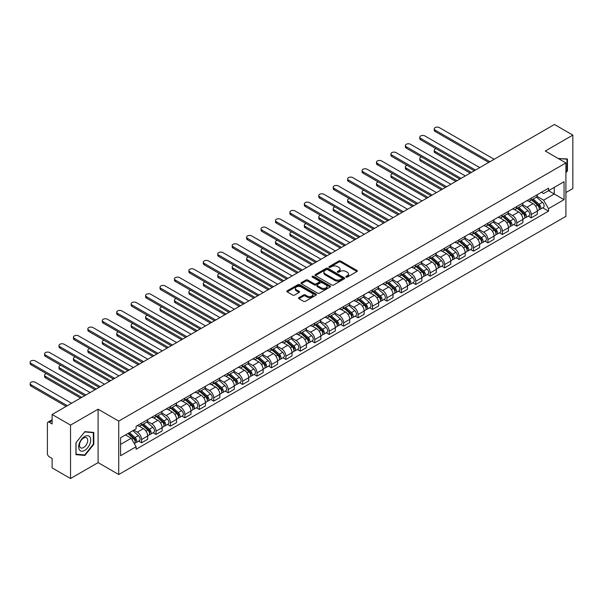 <?xml version="1.0" encoding="UTF-8"?>
<svg xmlns="http://www.w3.org/2000/svg" width="603" height="603" viewBox="0 0 603 603"><rect width="100%" height="100%" fill="white"/><g stroke="black" fill="none" stroke-linecap="round" stroke-linejoin="round"><path stroke-width="0.9" d="M346.047 277.079A0.897 0.52 0 0 0 347.32 277.079L356.968 271.508A1.281 0.739 0 0 0 357.345 270.988A1.281 0.739 0 0 0 356.968 270.461L340.62 261.024A1.281 0.739 0 0 0 338.803 261.024L329.155 266.594A0.897 0.52 0 0 0 328.891 266.963A0.897 0.52 0 0 0 329.155 267.333A0.897 0.52 0 0 0 330.429 267.333L331.68 266.609A4.108 2.374 0 0 1 337.492 266.609L338.848 267.393A4.108 2.374 0 0 1 340.054 269.074A4.108 2.374 0 0 1 338.848 270.747L337.605 271.471A0.897 0.52 0 0 0 337.341 271.84A0.897 0.52 0 0 0 337.605 272.202A0.897 0.52 0 0 0 338.871 272.202L340.122 271.486A4.108 2.374 0 0 1 345.934 271.486L347.298 272.27A4.108 2.374 0 0 1 348.496 273.95A4.108 2.374 0 0 1 347.298 275.624L346.047 276.347A0.897 0.52 0 0 0 345.783 276.717A0.897 0.52 0 0 0 346.047 277.079L346.047 276.347M298.945 297.618A1.281 0.739 0 0 0 298.568 298.146A1.281 0.739 0 0 0 298.945 298.666L303.528 301.312A1.281 0.739 0 0 0 305.344 301.312L316.062 295.131A1.281 0.739 0 0 0 316.432 294.603A1.281 0.739 0 0 0 316.062 294.076L299.714 284.646A1.281 0.739 0 0 0 297.897 284.646L287.186 290.827A1.281 0.739 0 0 0 286.809 291.355A1.281 0.739 0 0 0 287.186 291.875L292.726 295.078A1.281 0.739 0 0 0 294.535 295.078L299.126 292.425A1.281 0.739 0 0 0 299.503 291.905A1.281 0.739 0 0 0 299.126 291.377L296.375 289.794A3.437 1.982 0 0 1 295.372 288.392A3.437 1.982 0 0 1 297.49 286.561A3.437 1.982 0 0 1 301.236 286.99L311.992 293.201A3.437 1.982 0 0 1 313.002 294.603A3.437 1.982 0 0 1 310.884 296.435A3.437 1.982 0 0 1 307.138 296.005L305.344 294.973A1.281 0.739 0 0 0 303.528 294.973L298.945 297.618L298.945 298.666M118.731 421.113L98.101 409.196L70.536 425.115L52.122 414.487L554.443 124.474L572.85 135.102L545.285 151.021L565.915 162.931L118.731 421.113L118.731 474.516L565.915 216.341L565.915 162.931M331.771 285.008A1.281 0.739 0 0 0 333.587 285.008L344.298 278.827A1.281 0.739 0 0 0 344.675 278.3A1.281 0.739 0 0 0 344.298 277.772L327.957 268.335A1.281 0.739 0 0 0 326.14 268.335L315.422 274.523A1.281 0.739 0 0 0 315.045 275.051A1.281 0.739 0 0 0 315.422 275.571L331.771 285.008M312.648 277.274A0.897 0.52 0 0 1 313.56 277.403L330.165 286.983L319.462 293.164A1.281 0.739 0 0 1 317.645 293.164L301.304 283.727L301.304 282.679A1.281 0.739 0 0 0 300.927 283.199A1.281 0.739 0 0 0 301.304 283.727M301.304 282.679L305.887 280.026A1.281 0.739 0 0 1 307.703 280.026L314.336 283.855A1.281 0.739 0 0 0 316.153 283.855L319.191 282.098A1.281 0.739 0 0 0 319.567 281.578A1.281 0.739 0 0 0 319.191 281.051L312.294 277.071A0.897 0.52 0 0 1 312.03 276.702A0.897 0.52 0 0 1 312.58 276.219A0.897 0.52 0 0 1 313.56 276.332L330.18 285.928A1.281 0.739 0 0 1 330.557 286.455A1.281 0.739 0 0 1 330.18 286.975L330.18 285.928M70.536 425.115L70.536 478.526L52.122 467.898L52.122 458.446L49.258 456.788A2.616 1.508 -120 0 1 47.403 453.584L47.403 423.351A2.616 1.508 -120 0 1 47.946 422.153L52.122 419.741M565.915 192.523L572.85 188.513L572.85 135.102M70.536 478.526L98.101 462.607L118.731 474.516M52.122 414.487L52.122 423.939L49.258 422.281A2.616 1.508 -120 0 0 47.946 422.153M531.22 198.183A6.015 3.475 60 0 1 529.977 200.882L536.082 197.354A6.015 3.475 -120 0 0 537.326 194.656M522.56 204.658L526.969 207.206A6.015 3.475 60 0 1 531.22 214.578L537.326 211.05A6.015 3.475 -120 0 0 533.075 203.678L528.703 201.161M537.326 211.05L537.326 214.314L531.22 217.834L528.296 216.145M529.977 200.882A6.015 3.475 60 0 1 527.014 200.611M531.22 214.578L531.22 217.834M516.794 206.512A6.015 3.475 60 0 1 515.542 209.211L521.648 205.691A6.015 3.475 -120 0 0 522.899 202.985M513.862 224.474L516.794 226.17L522.899 222.643L522.899 219.386A6.015 3.475 -120 0 0 518.64 212.015L514.269 209.49M515.542 209.211A6.015 3.475 60 0 1 512.58 208.94M508.125 212.995L512.535 215.535A6.015 3.475 60 0 1 516.794 222.906L516.794 226.17M502.359 214.841A6.015 3.475 60 0 1 501.116 217.547L507.221 214.02A6.015 3.475 -120 0 0 508.465 211.321M499.435 232.811L502.359 234.499L508.465 230.972L508.465 227.715A6.015 3.475 -120 0 0 504.206 220.344L499.842 217.819M501.116 217.547A6.015 3.475 60 0 1 498.153 217.276M493.691 221.324L498.101 223.871A6.015 3.475 60 0 1 502.359 231.243L502.359 234.499M487.925 223.178A6.015 3.475 60 0 1 486.681 225.876L492.787 222.349A6.015 3.475 -120 0 0 494.03 219.65M485 241.14L487.925 242.828L494.03 239.308L494.03 236.044A6.015 3.475 -120 0 0 489.779 228.68L485.407 226.155M486.681 225.876A6.015 3.475 60 0 1 483.719 225.605M479.264 229.653L483.674 232.2A6.015 3.475 60 0 1 487.925 239.572L487.925 242.828M473.498 231.507A6.015 3.475 60 0 1 472.247 234.213L478.352 230.685A6.015 3.475 -120 0 0 479.604 227.979M470.566 249.469L473.498 251.165L479.604 247.637L479.604 244.381A6.015 3.475 -120 0 0 475.345 237.009L470.973 234.484M472.247 234.213A6.015 3.475 60 0 1 469.285 233.934M464.83 237.989L469.24 240.537A6.015 3.475 60 0 1 473.498 247.901L473.498 251.165M459.064 239.836A6.015 3.475 60 0 1 457.82 242.542L463.926 239.014A6.015 3.475 -120 0 0 465.169 236.316M456.139 257.805L459.064 259.494L465.169 255.966L465.169 252.71A6.015 3.475 -120 0 0 460.918 245.338L456.546 242.821M457.82 242.542A6.015 3.475 60 0 1 454.858 242.27M450.403 246.318L454.813 248.866A6.015 3.475 60 0 1 459.064 256.237L459.064 259.494M444.637 248.172A6.015 3.475 60 0 1 443.386 250.871L449.491 247.351A6.015 3.475 -120 0 0 450.743 244.645M441.705 266.134L444.637 267.822L450.743 264.302L450.743 261.046A6.015 3.475 -120 0 0 446.484 253.675L442.112 251.149M443.386 250.871A6.015 3.475 60 0 1 440.424 250.599M435.969 254.654L440.378 257.195A6.015 3.475 60 0 1 444.637 264.566L444.637 267.822M430.203 256.501A6.015 3.475 60 0 1 428.959 259.207L435.065 255.68A6.015 3.475 -120 0 0 436.308 252.981M427.278 274.471L430.203 276.159L436.308 272.631L436.308 269.375A6.015 3.475 -120 0 0 432.05 262.004L427.685 259.478M428.959 259.207A6.015 3.475 60 0 1 425.997 258.936M421.535 262.983L425.944 265.531A6.015 3.475 60 0 1 430.203 272.903L430.203 276.159M415.769 264.838A6.015 3.475 60 0 1 414.525 267.536L420.63 264.008A6.015 3.475 -120 0 0 421.874 261.31M412.844 282.799L415.769 284.488L421.874 280.968L421.874 277.704A6.015 3.475 -120 0 0 417.623 270.332L413.251 267.815M414.525 267.536A6.015 3.475 60 0 1 411.563 267.265M407.108 271.312L411.517 273.86A6.015 3.475 60 0 1 415.769 281.232L415.769 284.488M401.342 273.167A6.015 3.475 60 0 1 400.09 275.865L406.196 272.345A6.015 3.475 -120 0 0 407.447 269.639M398.41 291.128L401.342 292.824L407.447 289.297L407.447 286.041A6.015 3.475 -120 0 0 403.188 278.669L398.817 276.144M400.09 275.865A6.015 3.475 60 0 1 397.128 275.594M392.674 279.649L397.083 282.196A6.015 3.475 60 0 1 401.342 289.561L401.342 292.824M386.907 281.495A6.015 3.475 60 0 1 385.664 284.201L391.769 280.674A6.015 3.475 -120 0 0 393.013 277.975M383.983 299.465L386.907 301.153L393.013 297.626L393.013 294.37A6.015 3.475 -120 0 0 388.762 286.998L384.39 284.473M385.664 284.201A6.015 3.475 60 0 1 382.701 283.93M378.247 287.978L382.656 290.525A6.015 3.475 60 0 1 386.907 297.897L386.907 301.153M372.481 289.832A6.015 3.475 60 0 1 371.229 292.53L377.335 289.003A6.015 3.475 -120 0 0 378.586 286.304M369.549 307.794L372.481 309.482L378.586 305.962L378.586 302.698A6.015 3.475 -120 0 0 374.327 295.334L369.956 292.809M371.229 292.53A6.015 3.475 60 0 1 368.267 292.259M363.813 296.307L368.222 298.854A6.015 3.475 60 0 1 372.481 306.226L372.481 309.482M358.046 298.161A6.015 3.475 60 0 1 356.803 300.867L362.908 297.339A6.015 3.475 -120 0 0 364.152 294.633M355.122 316.123L358.046 317.819L364.152 314.291L364.152 311.035A6.015 3.475 -120 0 0 359.901 303.663L355.529 301.138M356.803 300.867A6.015 3.475 60 0 1 353.84 300.596M349.378 304.643L353.788 307.191A6.015 3.475 60 0 1 358.046 314.555L358.046 317.819M343.612 306.497A6.015 3.475 60 0 1 342.368 309.196L348.474 305.668A6.015 3.475 -120 0 0 349.717 302.97M340.687 324.459L343.612 326.148L349.717 322.62L349.717 319.364A6.015 3.475 -120 0 0 345.466 311.992L341.094 309.475M342.368 309.196A6.015 3.475 60 0 1 339.406 308.924M334.951 312.972L339.361 315.52A6.015 3.475 60 0 1 343.612 322.891L343.612 326.148M329.185 314.826A6.015 3.475 60 0 1 327.942 317.525L334.047 314.005A6.015 3.475 -120 0 0 335.291 311.299M326.253 332.788L329.185 334.477L335.291 330.957L335.291 327.7A6.015 3.475 -120 0 0 331.032 320.329L326.668 317.804M327.942 317.525A6.015 3.475 60 0 1 324.972 317.253M320.517 321.309L324.927 323.849A6.015 3.475 60 0 1 329.185 331.22L329.185 334.477M314.751 323.155A6.015 3.475 60 0 1 313.507 325.861L319.613 322.334A6.015 3.475 -120 0 0 320.856 319.635M311.826 341.125L314.751 342.813L320.856 339.285L320.856 336.029A6.015 3.475 -120 0 0 316.605 328.658L312.233 326.133M313.507 325.861A6.015 3.475 60 0 1 310.545 325.59M306.09 329.637L310.5 332.185A6.015 3.475 60 0 1 314.751 339.557L314.751 342.813M300.324 331.492A6.015 3.475 60 0 1 299.073 334.19L305.178 330.663A6.015 3.475 -120 0 0 306.43 327.964M297.392 349.454L300.324 351.142L306.43 347.622L306.43 344.358A6.015 3.475 -120 0 0 302.171 336.987L297.799 334.469M299.073 334.19A6.015 3.475 60 0 1 296.111 333.919M291.656 337.966L296.065 340.514A6.015 3.475 60 0 1 300.324 347.886L300.324 351.142M285.89 339.821A6.015 3.475 60 0 1 284.646 342.519L290.752 338.999A6.015 3.475 -120 0 0 291.995 336.293M282.965 357.783L285.89 359.478L291.995 355.951L291.995 352.695A6.015 3.475 -120 0 0 287.744 345.323L283.372 342.798M284.646 342.519A6.015 3.475 60 0 1 281.684 342.248M277.222 346.303L281.639 348.851A6.015 3.475 60 0 1 285.89 356.215L285.89 359.478M271.456 348.15A6.015 3.475 60 0 1 270.212 350.856L276.317 347.328A6.015 3.475 -120 0 0 277.561 344.63M268.531 366.119L271.463 367.807L277.568 364.28L277.568 361.024A6.015 3.475 -120 0 0 273.31 353.652L268.938 351.134M270.212 350.856A6.015 3.475 60 0 1 267.25 350.584M262.795 354.632L267.204 357.18A6.015 3.475 60 0 1 271.463 364.551L271.463 367.807M257.029 356.486A6.015 3.475 60 0 1 255.785 359.184L261.89 355.664A6.015 3.475 -120 0 0 263.134 352.959M254.104 374.448L257.029 376.136L263.134 372.616L263.134 369.353A6.015 3.475 -120 0 0 258.875 361.988L254.511 359.463M255.785 359.184A6.015 3.475 60 0 1 252.823 358.913M248.361 362.968L252.77 365.508A6.015 3.475 60 0 1 257.029 372.88L257.029 376.136M242.594 364.815A6.015 3.475 60 0 1 241.351 367.521L247.456 363.993A6.015 3.475 -120 0 0 248.7 361.295M239.67 382.784L242.594 384.473L248.7 380.945L248.7 377.689A6.015 3.475 -120 0 0 244.449 370.317L240.077 367.792M241.351 367.521A6.015 3.475 60 0 1 238.389 367.25M233.934 371.297L238.343 373.845A6.015 3.475 60 0 1 242.594 381.217L242.594 384.473M228.168 373.151A6.015 3.475 60 0 1 226.916 375.85L233.022 372.322A6.015 3.475 -120 0 0 234.273 369.624M225.236 391.113L228.168 392.802L234.273 389.274L234.273 386.018A6.015 3.475 -120 0 0 230.014 378.646L225.643 376.129M226.916 375.85A6.015 3.475 60 0 1 223.954 375.579M219.5 379.626L223.909 382.174A6.015 3.475 60 0 1 228.168 389.546L228.168 392.802M213.733 381.48A6.015 3.475 60 0 1 212.49 384.179L218.595 380.659A6.015 3.475 -120 0 0 219.839 377.953M210.809 399.442L213.733 401.138L219.839 397.611L219.839 394.354A6.015 3.475 -120 0 0 215.588 386.983L211.216 384.458M212.49 384.179A6.015 3.475 60 0 1 209.527 383.907M205.073 387.963L209.482 390.503A6.015 3.475 60 0 1 213.733 397.874L213.733 401.138M199.307 389.809A6.015 3.475 60 0 1 198.055 392.515L204.161 388.988A6.015 3.475 -120 0 0 205.412 386.289M196.374 407.779L199.307 409.467L205.412 405.94L205.412 402.683A6.015 3.475 -120 0 0 201.153 395.312L196.782 392.787M198.055 392.515A6.015 3.475 60 0 1 195.093 392.244M190.638 396.292L195.048 398.839A6.015 3.475 60 0 1 199.307 406.211L199.307 409.467M184.872 398.146A6.015 3.475 60 0 1 183.629 400.844L189.734 397.317A6.015 3.475 -120 0 0 190.978 394.618M181.948 416.108L184.872 417.796L190.978 414.276L190.978 411.012A6.015 3.475 -120 0 0 186.719 403.648L182.355 401.123M183.629 400.844A6.015 3.475 60 0 1 180.666 400.573M176.204 404.621L180.614 407.168A6.015 3.475 60 0 1 184.872 414.54L184.872 417.796M170.438 406.475A6.015 3.475 60 0 1 169.194 409.173L175.3 405.653A6.015 3.475 -120 0 0 176.543 402.947M167.513 424.437L170.438 426.133L176.543 422.605L176.543 419.349A6.015 3.475 -120 0 0 172.292 411.977L167.92 409.452M169.194 409.173A6.015 3.475 60 0 1 166.232 408.902M161.777 412.957L166.187 415.505A6.015 3.475 60 0 1 170.438 422.869L170.438 426.133M156.011 414.804A6.015 3.475 60 0 1 154.76 417.51L160.865 413.982A6.015 3.475 -120 0 0 162.117 411.284M153.079 432.773L156.011 434.462L162.117 430.934L162.117 427.678A6.015 3.475 -120 0 0 157.858 420.306L153.486 417.789M154.76 417.51A6.015 3.475 60 0 1 151.798 417.238M147.343 421.286L151.752 423.834A6.015 3.475 60 0 1 156.011 431.205L156.011 434.462M141.577 423.14A6.015 3.475 60 0 1 140.333 425.839L146.439 422.319A6.015 3.475 -120 0 0 147.682 419.613M138.652 441.102L141.577 442.79L147.682 439.27L147.682 436.014A6.015 3.475 -120 0 0 143.431 428.643L139.059 426.117M140.333 425.839A6.015 3.475 60 0 1 137.371 425.567M133.806 430.135L137.326 432.163A6.015 3.475 60 0 1 141.577 439.534L141.577 442.79M541.441 192.282L543.62 193.533L564.061 181.729L554.255 187.39L554.255 194.015L543.62 200.158L536.987 196.329M120.577 444.396L131.22 438.253L136.12 446.748L120.577 455.717L120.577 437.77L136.12 428.801L136.12 426.291L548.519 188.196L548.519 190.706L564.061 199.676L548.519 208.646L543.62 200.158M564.061 181.729L564.061 199.676M136.12 446.748L136.12 449.258L548.519 211.156L548.519 208.646M565.915 172.782L567.438 170.883L567.438 158.981L558.25 158.506L566.978 159.222L566.978 170.755L565.915 172.074M98.101 409.196L98.101 462.607M75.94 454.647L84.872 455.446L93.797 444.336L93.797 432.434L84.872 431.635L75.94 442.745L75.94 454.647M131.22 438.253L125.484 434.944M542.723 207.816L548.519 211.156M566.978 170.619L567.438 170.883M83.93 454.896L84.872 455.446M93.337 444.072L93.797 444.336M346.408 277.207L347.298 276.694A4.108 2.374 0 0 0 348.496 275.013L348.496 273.95M340.054 269.074L340.054 270.144A4.108 2.374 0 0 1 338.848 271.817L337.959 272.33M356.946 271.523L340.62 262.094A1.281 0.739 0 0 0 338.803 262.094L329.517 267.453M344.283 278.835L327.957 269.405A1.281 0.739 0 0 0 326.14 269.405L315.437 275.586M342.029 278.669A0.897 0.52 0 0 0 342.293 278.3A0.897 0.52 0 0 0 342.029 277.93L327.685 269.647A0.897 0.52 0 0 0 326.411 269.647L325.092 270.408A4.108 2.374 0 0 0 323.894 272.089A4.108 2.374 0 0 0 325.092 273.762L334.899 279.43A4.108 2.374 0 0 0 340.71 279.43L342.029 278.669L342.029 279.732A0.897 0.52 0 0 0 342.293 279.37L342.293 278.3M323.894 272.089L323.894 273.159A4.108 2.374 0 0 0 325.092 274.832L325.092 273.762M342.029 279.732L340.71 280.493A4.108 2.374 0 0 1 334.899 280.493L325.092 274.832M301.319 283.734L305.887 281.096L305.887 280.026M319.567 281.578L319.567 282.641A1.281 0.739 0 0 1 319.191 283.169L316.153 284.925A1.281 0.739 0 0 1 314.336 284.925L307.703 281.096A1.281 0.739 0 0 0 305.887 281.096M321.211 287.827A3.437 1.982 0 0 0 324.957 288.257A3.437 1.982 0 0 0 327.075 286.425A3.437 1.982 0 0 0 326.072 285.023L322.281 282.837A1.281 0.739 0 0 0 320.464 282.837L317.419 284.593A1.281 0.739 0 0 0 317.042 285.113A1.281 0.739 0 0 0 317.419 285.641L321.211 287.827L321.211 288.897A3.437 1.982 0 0 0 324.957 289.327A3.437 1.982 0 0 0 327.075 287.495L327.075 286.425M317.042 285.113L317.042 286.184A1.281 0.739 0 0 0 317.419 286.704L317.419 285.641M321.211 288.897L317.419 286.704M313.002 294.603L313.002 295.674A3.437 1.982 0 0 1 310.884 297.505A3.437 1.982 0 0 1 307.138 297.075L305.344 296.035A1.281 0.739 0 0 0 303.528 296.035L298.96 298.673M295.372 288.392L295.372 289.463A3.437 1.982 0 0 0 296.375 290.865L296.375 289.794M299.111 292.44L296.375 290.865M316.062 294.076L316.062 295.131L299.714 285.709A1.281 0.739 0 0 0 297.897 285.709L287.201 291.89M531.642 199.925L537.522 205.171A3.271 1.892 60 0 1 538.547 210.228L537.326 210.929M531.793 200.06L534.56 201.658M435.977 148.639A3.007 1.734 -0 0 0 434.228 150.222A3.007 1.734 -0 0 0 435.102 151.451L471.418 172.413M532.23 199.578L538.773 205.419A1.568 0.904 60 0 1 539.27 207.847A1.568 0.904 60 0 1 539.127 207.899M533.21 199.013L539.09 204.259A3.271 1.892 60 0 1 540.122 209.316A3.271 1.892 60 0 1 539.127 209.422M536.489 197.045L542.421 202.337A3.271 1.892 60 0 1 543.446 207.394L540.122 209.316M470.212 173.106L435.102 152.838A3.007 1.734 180 0 1 434.228 151.609L434.228 150.222M488.716 162.426L435.102 131.469A3.007 1.734 180 0 1 434.228 130.24L434.228 128.854A3.007 1.734 -0 0 0 435.102 130.082L489.915 161.732M494.174 159.275L439.361 127.625A3.007 1.734 -0 0 0 436.082 127.248A3.007 1.734 -0 0 0 434.228 128.854M517.208 208.254L523.087 213.5A3.271 1.892 60 0 1 524.113 218.557L522.891 219.266M517.366 208.389L520.133 209.987M421.55 156.968A3.007 1.734 -0 0 0 419.794 158.551A3.007 1.734 -0 0 0 420.675 159.78L456.984 180.742M517.804 207.907L524.346 213.748A1.568 0.904 60 0 1 524.836 216.176A1.568 0.904 60 0 1 524.693 216.236M518.784 207.342L524.663 212.595A3.271 1.892 60 0 1 525.688 217.653A3.271 1.892 60 0 1 524.7 217.758M522.062 205.374L527.994 210.673A3.271 1.892 60 0 1 529.019 215.731L525.688 217.653M455.778 181.435L420.675 161.167A3.007 1.734 180 0 1 419.794 159.938L419.794 158.551M502.774 216.583L508.653 221.829A3.271 1.892 60 0 1 509.686 226.886L508.465 227.595M502.932 216.726L505.698 218.324M407.115 165.305A3.007 1.734 -0 0 0 405.359 166.88A3.007 1.734 -0 0 0 406.241 168.109L442.549 189.071M503.369 216.243L509.912 222.085A1.568 0.904 60 0 1 510.409 224.512A1.568 0.904 60 0 1 510.266 224.565M504.349 215.678L510.228 220.924A3.271 1.892 60 0 1 511.254 225.982A3.271 1.892 60 0 1 510.266 226.087M507.628 213.711L513.56 219.002A3.271 1.892 60 0 1 514.585 224.06L511.254 225.982M441.351 189.772L406.241 169.503A3.007 1.734 180 0 1 405.359 168.275L405.359 166.88M566.405 158.891L566.978 159.222M89.892 436.956A8.502 4.907 120 0 0 81.676 439.157A8.502 4.907 120 0 0 79.475 449.913A8.502 4.907 120 0 0 87.691 447.712A8.502 4.907 120 0 0 89.892 436.956M87.156 438.366A5.819 3.362 120 0 0 86.5 437.763A5.819 3.362 120 0 0 81.088 440.476A5.819 3.362 120 0 0 80.026 447.238A5.819 3.362 120 0 0 80.681 447.841A5.819 3.362 120 0 0 86.093 445.127A5.819 3.362 120 0 0 87.156 438.366M84.684 454.964L76.038 454.195L76.038 442.662L84.684 431.899L93.337 432.675L93.337 444.207L84.684 454.964M92.764 432.343L93.337 432.675M474.282 170.755L420.675 139.806A3.007 1.734 180 0 1 419.794 138.577L419.794 137.19A3.007 1.734 -0 0 0 420.675 138.419L475.488 170.061M479.739 167.604L424.927 135.961A3.007 1.734 -0 0 0 421.648 135.585A3.007 1.734 -0 0 0 419.794 137.19M459.848 179.083L406.241 148.134A3.007 1.734 180 0 1 405.359 146.906L405.359 145.519A3.007 1.734 -0 0 0 406.241 146.748L461.054 178.39M465.312 175.933L410.5 144.29A3.007 1.734 -0 0 0 407.221 143.913A3.007 1.734 -0 0 0 405.359 145.519M488.347 224.919L494.226 230.165A3.271 1.892 60 0 1 495.251 235.223L494.03 235.924M488.498 225.055L491.272 226.653M392.689 173.634A3.007 1.734 -0 0 0 390.932 175.217A3.007 1.734 -0 0 0 391.814 176.445L428.122 197.407M488.935 224.572L495.485 230.414A1.568 0.904 60 0 1 495.975 232.841A1.568 0.904 60 0 1 495.832 232.894M489.915 224.007L495.802 229.253A3.271 1.892 60 0 1 496.827 234.311A3.271 1.892 60 0 1 495.839 234.416M493.194 222.04L499.126 227.331A3.271 1.892 60 0 1 500.158 232.389L496.827 234.311M426.916 198.101L391.814 177.832A3.007 1.734 180 0 1 390.932 176.604L390.932 175.217M473.913 233.248L479.792 238.494A3.271 1.892 60 0 1 480.825 243.552L479.604 244.26M474.071 233.391L476.837 234.989M378.254 181.97A3.007 1.734 -0 0 0 376.498 183.546A3.007 1.734 -0 0 0 377.38 184.774L413.688 205.736M474.508 232.909L481.051 238.743A1.568 0.904 60 0 1 481.541 241.17A1.568 0.904 60 0 1 481.398 241.23M475.488 232.343L481.367 237.59A3.271 1.892 60 0 1 482.392 242.647A3.271 1.892 60 0 1 481.405 242.753M478.767 230.369L484.699 235.667A3.271 1.892 60 0 1 485.724 240.725L482.392 242.647M412.49 206.43L377.38 186.161A3.007 1.734 180 0 1 376.498 184.933L376.498 183.546M459.486 241.577L465.365 246.831A3.271 1.892 60 0 1 466.39 251.888L465.169 252.589M459.637 241.72L462.403 243.318M363.82 190.299A3.007 1.734 -0 0 0 362.071 191.875A3.007 1.734 -0 0 0 362.953 193.103L399.261 214.073M460.074 241.238L466.616 247.079A1.568 0.904 60 0 1 467.114 249.506A1.568 0.904 60 0 1 466.971 249.559M461.054 240.672L466.933 245.918A3.271 1.892 60 0 1 467.966 250.976A3.271 1.892 60 0 1 466.978 251.082M464.333 238.705L470.265 243.996A3.271 1.892 60 0 1 471.29 249.054L467.966 250.976M398.055 214.766L362.953 194.498A3.007 1.734 180 0 1 362.071 193.269L362.071 191.875M445.421 187.42L391.814 156.471A3.007 1.734 180 0 1 390.932 155.242L390.932 153.848A3.007 1.734 -0 0 0 391.814 155.077L446.619 186.726M450.878 184.269L396.065 152.619A3.007 1.734 -0 0 0 392.787 152.242A3.007 1.734 -0 0 0 390.932 153.848M430.987 195.749L377.38 164.8A3.007 1.734 180 0 1 376.498 163.571L376.498 162.184A3.007 1.734 -0 0 0 377.38 163.413L432.193 195.055M436.444 192.598L381.639 160.956A3.007 1.734 -0 0 0 378.36 160.579A3.007 1.734 -0 0 0 376.498 162.184M416.56 204.085L362.953 173.129A3.007 1.734 180 0 1 362.071 171.9L362.071 170.513A3.007 1.734 -0 0 0 362.953 171.742L417.758 203.384M422.017 200.927L367.204 169.285A3.007 1.734 -0 0 0 363.926 168.908A3.007 1.734 -0 0 0 362.071 170.513M445.052 249.913L450.931 255.159A3.271 1.892 60 0 1 451.956 260.217L450.735 260.918M445.21 250.049L447.976 251.647M349.393 198.628A3.007 1.734 -0 0 0 347.637 200.211A3.007 1.734 -0 0 0 348.519 201.44L384.827 222.401M445.647 249.567L452.19 255.408A1.568 0.904 60 0 1 452.68 257.835A1.568 0.904 60 0 1 452.536 257.896M446.627 249.001L452.506 254.255A3.271 1.892 60 0 1 453.531 259.313A3.271 1.892 60 0 1 452.544 259.411M449.906 247.034L455.838 252.325A3.271 1.892 60 0 1 456.863 257.383L453.531 259.313M383.621 223.095L348.519 202.827A3.007 1.734 180 0 1 347.637 201.598L347.637 200.211M402.126 212.414L348.519 181.465A3.007 1.734 180 0 1 347.637 180.237L347.637 178.85A3.007 1.734 -0 0 0 348.519 180.071L403.332 211.721M407.583 209.264L352.77 177.621A3.007 1.734 -0 0 0 349.491 177.244A3.007 1.734 -0 0 0 347.637 178.85M430.617 258.242L436.504 263.488A3.271 1.892 60 0 1 437.529 268.546L436.308 269.255M430.776 258.386L433.542 259.983M334.959 206.965A3.007 1.734 -0 0 0 333.203 208.54A3.007 1.734 -0 0 0 334.085 209.769L370.393 230.73M431.213 257.903L437.755 263.737A1.568 0.904 60 0 1 438.253 266.164A1.568 0.904 60 0 1 438.11 266.224M432.193 257.338L438.072 262.584A3.271 1.892 60 0 1 439.097 267.642A3.271 1.892 60 0 1 438.11 267.747M435.472 255.371L441.404 260.662A3.271 1.892 60 0 1 442.429 265.719L439.097 267.642M369.194 231.424L334.085 211.156A3.007 1.734 180 0 1 333.203 209.927L333.203 208.54M387.699 220.743L334.085 189.794A3.007 1.734 180 0 1 333.203 188.566L333.203 187.179A3.007 1.734 -0 0 0 334.085 188.407L388.897 220.05M393.156 217.593L338.343 185.95A3.007 1.734 -0 0 0 335.064 185.573A3.007 1.734 -0 0 0 333.203 187.179M416.191 266.579L422.07 271.825A3.271 1.892 60 0 1 423.095 276.883L421.874 277.584M416.341 266.714L419.115 268.312M320.532 215.294A3.007 1.734 -0 0 0 318.776 216.876A3.007 1.734 -0 0 0 319.658 218.105L355.966 239.067M416.779 266.232L423.329 272.074A1.568 0.904 60 0 1 423.819 274.501A1.568 0.904 60 0 1 423.675 274.553M417.758 265.667L423.645 270.913A3.271 1.892 60 0 1 424.67 275.97A3.271 1.892 60 0 1 423.683 276.076M421.037 263.699L426.969 268.991A3.271 1.892 60 0 1 428.002 274.048L424.67 275.97M354.76 239.76L319.658 219.492A3.007 1.734 180 0 1 318.776 218.263L318.776 216.876M373.265 229.08L319.658 198.123A3.007 1.734 180 0 1 318.776 196.902L318.776 195.508A3.007 1.734 -0 0 0 319.658 196.736L374.463 228.386M378.722 225.929L323.909 194.279A3.007 1.734 -0 0 0 320.63 193.902A3.007 1.734 -0 0 0 318.776 195.508M401.756 274.908L407.636 280.154A3.271 1.892 60 0 1 408.668 285.211L407.447 285.92M401.915 275.043L404.681 276.641M306.098 223.63A3.007 1.734 -0 0 0 304.342 225.205A3.007 1.734 -0 0 0 305.224 226.434L341.532 247.396M402.352 274.569L408.894 280.403A1.568 0.904 60 0 1 409.384 282.83A1.568 0.904 60 0 1 409.241 282.89M403.332 274.003L409.211 279.249A3.271 1.892 60 0 1 410.236 284.307A3.271 1.892 60 0 1 409.249 284.412M406.61 272.028L412.542 277.327A3.271 1.892 60 0 1 413.568 282.385L410.236 284.307M340.333 248.089L305.224 227.821A3.007 1.734 180 0 1 304.342 226.592L304.342 225.205M358.83 237.409L305.224 206.46A3.007 1.734 180 0 1 304.342 205.231L304.342 203.844A3.007 1.734 -0 0 0 305.224 205.073L360.036 236.715M364.287 234.258L309.482 202.616A3.007 1.734 -0 0 0 306.203 202.239A3.007 1.734 -0 0 0 304.342 203.844M387.33 283.237L393.209 288.49A3.271 1.892 60 0 1 394.234 293.54L393.013 294.249M387.48 283.38L390.247 284.978M291.664 231.959A3.007 1.734 -0 0 0 289.915 233.534A3.007 1.734 -0 0 0 290.797 234.763L327.105 255.725M387.917 282.897L394.46 288.739A1.568 0.904 60 0 1 394.957 291.166A1.568 0.904 60 0 1 394.814 291.219M388.897 282.332L394.777 287.578A3.271 1.892 60 0 1 395.809 292.636A3.271 1.892 60 0 1 394.822 292.741M392.176 280.365L398.108 285.656A3.271 1.892 60 0 1 399.133 290.714L395.809 292.636M325.899 256.426L290.797 236.157A3.007 1.734 180 0 1 289.915 234.929L289.915 233.534M372.895 291.573L378.774 296.819A3.271 1.892 60 0 1 379.8 301.877L378.578 302.578M373.053 291.709L375.82 293.307M277.237 240.288A3.007 1.734 -0 0 0 275.481 241.871A3.007 1.734 -0 0 0 276.362 243.099L312.671 264.061M373.491 291.226L380.033 297.068A1.568 0.904 60 0 1 380.523 299.495A1.568 0.904 60 0 1 380.38 299.555M374.471 290.661L380.35 295.907A3.271 1.892 60 0 1 381.375 300.965A3.271 1.892 60 0 1 380.387 301.07M377.749 288.694L383.681 293.985A3.271 1.892 60 0 1 384.706 299.043L381.375 300.965M311.472 264.755L276.362 244.486A3.007 1.734 180 0 1 275.481 243.258L275.481 241.871M358.461 299.902L364.348 305.148A3.271 1.892 60 0 1 365.373 310.206L364.152 310.914M358.619 300.045L361.385 301.643M262.802 248.624A3.007 1.734 -0 0 0 261.046 250.2A3.007 1.734 -0 0 0 261.928 251.428L298.236 272.39M359.056 299.563L365.599 305.397A1.568 0.904 60 0 1 366.096 307.824A1.568 0.904 60 0 1 365.953 307.884M360.036 298.998L365.915 304.244A3.271 1.892 60 0 1 366.941 309.301A3.271 1.892 60 0 1 365.953 309.407M363.315 297.023L369.247 302.322A3.271 1.892 60 0 1 370.272 307.379L366.941 309.301M297.038 273.084L261.928 252.815A3.007 1.734 180 0 1 261.046 251.587L261.046 250.2M344.034 308.231L349.913 313.485A3.271 1.892 60 0 1 350.938 318.542L349.717 319.243M344.185 308.374L346.959 309.972M248.376 256.953A3.007 1.734 -0 0 0 246.619 258.536A3.007 1.734 -0 0 0 247.501 259.757L283.809 280.727M344.63 307.892L351.172 313.733A1.568 0.904 60 0 1 351.662 316.16A1.568 0.904 60 0 1 351.519 316.213M345.602 307.326L351.489 312.573A3.271 1.892 60 0 1 352.514 317.63A3.271 1.892 60 0 1 351.526 317.736M348.881 305.359L354.813 310.651A3.271 1.892 60 0 1 355.845 315.708L352.514 317.63M282.603 281.42L247.501 261.152A3.007 1.734 180 0 1 246.619 259.923L246.619 258.536M329.6 316.567L335.479 321.814A3.271 1.892 60 0 1 336.512 326.871L335.291 327.572M329.758 316.703L332.524 318.301M233.941 265.282A3.007 1.734 -0 0 0 232.185 266.865A3.007 1.734 -0 0 0 233.067 268.094L269.375 289.056M330.195 316.221L336.738 322.062A1.568 0.904 60 0 1 337.228 324.489A1.568 0.904 60 0 1 337.085 324.55M331.175 315.655L337.054 320.909A3.271 1.892 60 0 1 338.079 325.967A3.271 1.892 60 0 1 337.092 326.065M334.454 313.688L340.386 318.979A3.271 1.892 60 0 1 341.411 324.037L338.079 325.967M268.177 289.749L233.067 269.481A3.007 1.734 180 0 1 232.185 268.252L232.185 266.865M315.173 324.896L321.052 330.143A3.271 1.892 60 0 1 322.077 335.2L320.856 335.909M315.324 325.04L318.098 326.638M219.507 273.619A3.007 1.734 -0 0 0 217.758 275.194A3.007 1.734 -0 0 0 218.64 276.423L254.948 297.385M315.761 324.557L322.304 330.391A1.568 0.904 60 0 1 322.801 332.826A1.568 0.904 60 0 1 322.658 332.879M316.741 323.992L322.62 329.238A3.271 1.892 60 0 1 323.653 334.296A3.271 1.892 60 0 1 322.665 334.401M320.02 322.025L325.952 327.316A3.271 1.892 60 0 1 326.977 332.374L323.653 334.296M253.742 298.078L218.64 277.81A3.007 1.734 180 0 1 217.758 276.589L217.758 275.194M344.403 245.738L290.797 214.789A3.007 1.734 180 0 1 289.915 213.56L289.915 212.173A3.007 1.734 -0 0 0 290.797 213.402L345.602 245.044M349.861 242.587L295.048 210.944A3.007 1.734 -0 0 0 291.769 210.568A3.007 1.734 -0 0 0 289.915 212.173M329.969 254.074L276.362 223.125A3.007 1.734 180 0 1 275.481 221.896L275.481 220.502A3.007 1.734 -0 0 0 276.362 221.731L331.175 253.381M335.426 250.923L280.621 219.273A3.007 1.734 -0 0 0 277.335 218.897A3.007 1.734 -0 0 0 275.481 220.502M315.542 262.403L261.928 231.454A3.007 1.734 180 0 1 261.046 230.225L261.046 228.839A3.007 1.734 -0 0 0 261.928 230.067L316.741 261.71M321 259.252L266.187 227.61A3.007 1.734 -0 0 0 262.908 227.233A3.007 1.734 -0 0 0 261.046 228.839M301.108 270.739L247.501 239.783A3.007 1.734 180 0 1 246.619 238.554L246.619 237.167A3.007 1.734 -0 0 0 247.501 238.396L302.314 270.038M306.565 267.589L251.752 235.939A3.007 1.734 -0 0 0 248.474 235.562A3.007 1.734 -0 0 0 246.619 237.167M286.674 279.068L233.067 248.119A3.007 1.734 180 0 1 232.185 246.891L232.185 245.504A3.007 1.734 -0 0 0 233.067 246.733L287.88 278.375M292.131 275.918L237.326 244.275A3.007 1.734 -0 0 0 234.047 243.898A3.007 1.734 -0 0 0 232.185 245.504M272.247 287.397L218.64 256.448A3.007 1.734 180 0 1 217.758 255.22L217.758 253.833A3.007 1.734 -0 0 0 218.64 255.061L273.445 286.704M277.704 284.247L222.891 252.604A3.007 1.734 -0 0 0 219.613 252.227A3.007 1.734 -0 0 0 217.758 253.833M300.739 333.233L306.618 338.479A3.271 1.892 60 0 1 307.643 343.537L306.43 344.238M300.897 333.369L303.663 334.966M205.08 281.948A3.007 1.734 -0 0 0 203.324 283.531A3.007 1.734 -0 0 0 204.206 284.759L240.514 305.721M301.334 332.886L307.877 338.728A1.568 0.904 60 0 1 308.367 341.155A1.568 0.904 60 0 1 308.223 341.208M302.314 332.321L308.193 337.567A3.271 1.892 60 0 1 309.218 342.625A3.271 1.892 60 0 1 308.231 342.73M305.593 330.354L311.525 335.645A3.271 1.892 60 0 1 312.55 340.703L309.218 342.625M239.316 306.414L204.206 286.146A3.007 1.734 180 0 1 203.324 284.918L203.324 283.531M257.813 295.734L204.206 264.785A3.007 1.734 180 0 1 203.324 263.556L203.324 262.162A3.007 1.734 -0 0 0 204.206 263.39L259.019 295.04M263.27 292.583L208.465 260.933A3.007 1.734 -0 0 0 205.186 260.556A3.007 1.734 -0 0 0 203.324 262.162M286.304 341.562L292.191 346.808A3.271 1.892 60 0 1 293.216 351.866L291.995 352.574M286.463 341.697L289.229 343.295M190.646 290.284A3.007 1.734 -0 0 0 188.897 291.86A3.007 1.734 -0 0 0 189.772 293.088L226.087 314.05M286.9 341.223L293.442 347.057A1.568 0.904 60 0 1 293.94 349.484A1.568 0.904 60 0 1 293.797 349.544M287.88 340.657L293.759 345.903A3.271 1.892 60 0 1 294.784 350.961A3.271 1.892 60 0 1 293.797 351.067M291.159 338.682L297.091 343.981A3.271 1.892 60 0 1 298.116 349.039L294.784 350.961M224.881 314.743L189.772 294.475A3.007 1.734 180 0 1 188.897 293.246L188.897 291.86M243.386 304.063L189.772 273.114A3.007 1.734 180 0 1 188.897 271.885L188.897 270.498A3.007 1.734 -0 0 0 189.772 271.727L244.584 303.369M248.843 300.912L194.03 269.27A3.007 1.734 -0 0 0 190.752 268.893A3.007 1.734 -0 0 0 188.897 270.498M271.878 349.891L277.757 355.144A3.271 1.892 60 0 1 278.782 360.202L277.561 360.903M272.036 350.034L274.802 351.632M176.219 298.613A3.007 1.734 -0 0 0 174.463 300.188A3.007 1.734 -0 0 0 175.345 301.417L211.653 322.386M272.473 349.552L279.016 355.393A1.568 0.904 60 0 1 279.506 357.82A1.568 0.904 60 0 1 279.362 357.873M273.453 348.986L279.332 354.232A3.271 1.892 60 0 1 280.357 359.29A3.271 1.892 60 0 1 279.37 359.396M276.732 347.019L282.664 352.31A3.271 1.892 60 0 1 283.689 357.368L280.357 359.29M210.447 323.08L175.345 302.812A3.007 1.734 180 0 1 174.463 301.583L174.463 300.188M228.952 312.392L175.345 281.443A3.007 1.734 180 0 1 174.463 280.214L174.463 278.827A3.007 1.734 -0 0 0 175.345 280.056L230.158 311.698M234.409 309.241L179.596 277.599A3.007 1.734 -0 0 0 176.317 277.222A3.007 1.734 -0 0 0 174.463 278.827M257.443 358.227L263.323 363.473A3.271 1.892 60 0 1 264.355 368.531L263.134 369.232M257.602 358.363L260.368 359.961M161.785 306.942A3.007 1.734 -0 0 0 160.029 308.525A3.007 1.734 -0 0 0 160.911 309.754L197.219 330.715M258.039 357.881L264.581 363.722A1.568 0.904 60 0 1 265.071 366.149A1.568 0.904 60 0 1 264.928 366.209M259.019 357.315L264.898 362.561A3.271 1.892 60 0 1 265.923 367.619A3.271 1.892 60 0 1 264.936 367.724M262.297 355.348L268.229 360.639A3.271 1.892 60 0 1 269.255 365.697L265.923 367.619M196.02 331.409L160.911 311.14A3.007 1.734 180 0 1 160.029 309.912L160.029 308.525M214.517 320.728L160.911 289.779A3.007 1.734 180 0 1 160.029 288.551L160.029 287.156A3.007 1.734 -0 0 0 160.911 288.385L215.723 320.035M219.982 317.577L165.169 285.928A3.007 1.734 -0 0 0 161.89 285.558A3.007 1.734 -0 0 0 160.029 287.156M243.017 366.556L248.896 371.802A3.271 1.892 60 0 1 249.921 376.86L248.7 377.568M243.167 366.699L245.941 368.297M147.358 315.279A3.007 1.734 -0 0 0 145.602 316.854A3.007 1.734 -0 0 0 146.484 318.083L182.792 339.044M243.604 366.217L250.155 372.051A1.568 0.904 60 0 1 250.644 374.478A1.568 0.904 60 0 1 250.501 374.538M244.584 365.652L250.464 370.898A3.271 1.892 60 0 1 251.496 375.955A3.271 1.892 60 0 1 250.509 376.061M247.863 363.684L253.795 368.976A3.271 1.892 60 0 1 254.828 374.033L251.496 375.955M181.586 339.738L146.484 319.469A3.007 1.734 180 0 1 145.602 318.241L145.602 316.854M200.09 329.057L146.484 298.108A3.007 1.734 180 0 1 145.602 296.88L145.602 295.493A3.007 1.734 -0 0 0 146.484 296.721L201.289 328.364M205.548 325.906L150.735 294.264A3.007 1.734 -0 0 0 147.456 293.887A3.007 1.734 -0 0 0 145.602 295.493M228.582 374.893L234.461 380.139A3.271 1.892 60 0 1 235.487 385.196L234.273 385.897M228.741 375.028L231.507 376.626M132.924 323.607A3.007 1.734 -0 0 0 131.168 325.19A3.007 1.734 -0 0 0 132.049 326.419L168.358 347.381M229.178 374.546L235.72 380.387A1.568 0.904 60 0 1 236.21 382.815A1.568 0.904 60 0 1 236.067 382.867M230.158 373.981L236.037 379.227A3.271 1.892 60 0 1 237.062 384.284A3.271 1.892 60 0 1 236.075 384.39M233.436 372.013L239.368 377.305A3.271 1.892 60 0 1 240.393 382.362L237.062 384.284M167.159 348.074L132.049 327.806A3.007 1.734 180 0 1 131.168 326.577L131.168 325.19M185.656 337.394L132.049 306.437A3.007 1.734 180 0 1 131.168 305.208L131.168 303.822A3.007 1.734 -0 0 0 132.049 305.05L186.862 336.693M191.113 334.243L136.308 302.593A3.007 1.734 -0 0 0 133.029 302.216A3.007 1.734 -0 0 0 131.168 303.822M214.155 383.222L220.035 388.468A3.271 1.892 60 0 1 221.06 393.525L219.839 394.226M214.306 383.357L217.072 384.955M118.489 331.936A3.007 1.734 -0 0 0 116.741 333.519A3.007 1.734 -0 0 0 117.615 334.748L153.931 355.71M214.743 382.875L221.286 388.716A1.568 0.904 60 0 1 221.783 391.143A1.568 0.904 60 0 1 221.64 391.204M215.723 382.31L221.603 387.563A3.271 1.892 60 0 1 222.635 392.621A3.271 1.892 60 0 1 221.64 392.726M219.002 380.342L224.934 385.641A3.271 1.892 60 0 1 225.959 390.691L222.635 392.621M152.725 356.403L117.615 336.135A3.007 1.734 180 0 1 116.741 334.906L116.741 333.519M171.229 345.723L117.615 314.774A3.007 1.734 180 0 1 116.741 313.545L116.741 312.158A3.007 1.734 -0 0 0 117.615 313.387L172.428 345.029M176.687 342.572L121.874 310.929A3.007 1.734 -0 0 0 118.595 310.553A3.007 1.734 -0 0 0 116.741 312.158M199.721 391.551L205.6 396.797A3.271 1.892 60 0 1 206.625 401.854L205.404 402.563M199.879 391.694L202.646 393.292M104.063 340.273A3.007 1.734 -0 0 0 102.306 341.848A3.007 1.734 -0 0 0 103.188 343.077L139.497 364.039M200.317 391.211L206.859 397.045A1.568 0.904 60 0 1 207.349 399.48A1.568 0.904 60 0 1 207.206 399.533M201.296 390.646L207.176 395.892A3.271 1.892 60 0 1 208.201 400.95A3.271 1.892 60 0 1 207.213 401.055M204.575 388.679L210.507 393.97A3.271 1.892 60 0 1 211.532 399.028L208.201 400.95M138.291 364.74L103.188 344.471A3.007 1.734 180 0 1 102.306 343.243L102.306 341.848M156.795 354.051L103.188 323.102A3.007 1.734 180 0 1 102.306 321.874L102.306 320.487A3.007 1.734 -0 0 0 103.188 321.716L158.001 353.358M162.252 350.901L107.44 319.258A3.007 1.734 -0 0 0 104.161 318.881A3.007 1.734 -0 0 0 102.306 320.487M185.287 399.887L191.166 405.133A3.271 1.892 60 0 1 192.199 410.191L190.978 410.892M185.445 400.023L188.211 401.621M89.628 348.602A3.007 1.734 -0 0 0 87.872 350.185A3.007 1.734 -0 0 0 88.754 351.413L125.062 372.375M185.882 399.54L192.425 405.382A1.568 0.904 60 0 1 192.922 407.809A1.568 0.904 60 0 1 192.779 407.862M186.862 398.975L192.741 404.221A3.271 1.892 60 0 1 193.767 409.279A3.271 1.892 60 0 1 192.779 409.384M190.141 397.008L196.073 402.299A3.271 1.892 60 0 1 197.098 407.357L193.767 409.279M123.864 373.069L88.754 352.8A3.007 1.734 180 0 1 87.872 351.572L87.872 350.185M142.361 362.388L88.754 331.439A3.007 1.734 180 0 1 87.872 330.21L87.872 328.816A3.007 1.734 -0 0 0 88.754 330.045L143.567 361.694M147.825 359.237L93.013 327.587A3.007 1.734 -0 0 0 89.734 327.21A3.007 1.734 -0 0 0 87.872 328.816M170.86 408.216L176.739 413.462A3.271 1.892 60 0 1 177.764 418.52L176.543 419.228M171.011 408.352L173.785 409.95M75.202 356.938A3.007 1.734 -0 0 0 73.445 358.514A3.007 1.734 -0 0 0 74.327 359.742L110.635 380.704M171.448 407.877L177.998 413.711A1.568 0.904 60 0 1 178.488 416.138A1.568 0.904 60 0 1 178.345 416.198M172.428 407.311L178.315 412.558A3.271 1.892 60 0 1 179.34 417.615A3.271 1.892 60 0 1 178.352 417.721M175.707 405.337L181.639 410.635A3.271 1.892 60 0 1 182.671 415.693L179.34 417.615M109.429 381.398L74.327 361.129A3.007 1.734 180 0 1 73.445 359.901L73.445 358.514M127.934 370.717L74.327 339.768A3.007 1.734 180 0 1 73.445 338.539L73.445 337.152A3.007 1.734 -0 0 0 74.327 338.381L129.132 370.023M133.391 367.566L78.578 335.924A3.007 1.734 -0 0 0 75.3 335.547A3.007 1.734 -0 0 0 73.445 337.152M156.426 416.545L162.305 421.799A3.271 1.892 60 0 1 163.338 426.856L162.117 427.557M156.584 416.688L159.35 418.286M60.767 365.267A3.007 1.734 -0 0 0 59.011 366.843A3.007 1.734 -0 0 0 59.893 368.071L96.201 389.041M157.021 416.206L163.564 422.047A1.568 0.904 60 0 1 164.054 424.474A1.568 0.904 60 0 1 163.91 424.527M158.001 415.64L163.88 420.886A3.271 1.892 60 0 1 164.905 425.944A3.271 1.892 60 0 1 163.918 426.05M161.28 413.673L167.212 418.964A3.271 1.892 60 0 1 168.237 424.022L164.905 425.944M95.003 389.734L59.893 369.466A3.007 1.734 180 0 1 59.011 368.237L59.011 366.843M113.5 379.046L59.893 348.097A3.007 1.734 180 0 1 59.011 346.868L59.011 345.481A3.007 1.734 -0 0 0 59.893 346.71L114.706 378.352M118.957 375.895L64.152 344.253A3.007 1.734 -0 0 0 60.873 343.876A3.007 1.734 -0 0 0 59.011 345.481M141.999 424.881L147.878 430.127A3.271 1.892 60 0 1 148.903 435.185L147.682 435.886M142.15 425.017L144.916 426.615M46.333 373.596A3.007 1.734 -0 0 0 44.584 375.179A3.007 1.734 -0 0 0 45.466 376.408L81.774 397.369M142.587 424.535L149.129 430.376A1.568 0.904 60 0 1 149.627 432.803A1.568 0.904 60 0 1 149.484 432.864M143.567 423.969L149.446 429.215A3.271 1.892 60 0 1 150.479 434.273A3.271 1.892 60 0 1 149.491 434.379M146.846 422.002L152.778 427.293A3.271 1.892 60 0 1 153.803 432.351L150.479 434.273M80.568 398.063L45.466 377.795A3.007 1.734 180 0 1 44.584 376.566L44.584 375.179M99.073 387.382L45.466 356.433A3.007 1.734 180 0 1 44.584 355.205L44.584 353.81A3.007 1.734 -0 0 0 45.466 355.039L100.271 386.689M104.53 384.232L49.717 352.589A3.007 1.734 -0 0 0 46.439 352.212A3.007 1.734 -0 0 0 44.584 353.81M127.926 433.534L133.444 438.456A3.271 1.892 60 0 1 134.469 443.514L134.311 443.612M127.979 433.497L130.489 434.951M71.599 403.241L35.283 382.279A3.007 1.734 -0 0 0 32.004 381.903A3.007 1.734 -0 0 0 30.15 383.508A3.007 1.734 -0 0 0 31.032 384.737L67.34 405.698M128.514 433.188L134.703 438.705A1.568 0.904 60 0 1 135.193 441.132A1.568 0.904 60 0 1 135.049 441.192M129.494 432.622L135.019 437.552A3.271 1.892 60 0 1 136.044 442.61A3.271 1.892 60 0 1 135.057 442.715M132.826 430.7L138.351 435.63A3.271 1.892 60 0 1 139.376 440.687L136.044 442.61M66.134 406.392L31.032 386.124A3.007 1.734 180 0 1 30.15 384.895L30.15 383.508M84.639 395.711L31.032 364.762A3.007 1.734 180 0 1 30.15 363.534L30.15 362.147A3.007 1.734 -0 0 0 31.032 363.375L85.845 395.018M90.096 392.561L35.283 360.918A3.007 1.734 -0 0 0 32.004 360.541A3.007 1.734 -0 0 0 30.15 362.147M156.011 431.205L162.117 427.678M170.438 422.869L176.543 419.349M184.872 414.54L190.978 411.012M199.307 406.211L205.412 402.683M213.733 397.874L219.839 394.354M228.168 389.546L234.273 386.018M242.594 381.217L248.7 377.689M257.029 372.88L263.134 369.353M271.463 364.551L277.568 361.024M285.89 356.215L291.995 352.695M300.324 347.886L306.43 344.358M314.751 339.557L320.856 336.029M329.185 331.22L335.291 327.7M343.612 322.891L349.717 319.364M358.046 314.555L364.152 311.035M372.481 306.226L378.586 302.698M386.907 297.897L393.013 294.37M401.342 289.561L407.447 286.041M415.769 281.232L421.874 277.704M430.203 272.903L436.308 269.375M444.637 264.566L450.743 261.046M459.064 256.237L465.169 252.71M473.498 247.901L479.604 244.381M487.925 239.572L494.03 236.044M502.359 231.243L508.465 227.715M516.794 222.906L522.899 219.386M141.577 439.534L147.682 436.014M137.326 432.163L143.431 428.643M151.752 423.834L157.858 420.306M166.187 415.505L172.292 411.977M180.614 407.168L186.719 403.648M195.048 398.839L201.153 395.312M209.482 390.503L215.588 386.983M223.909 382.174L230.014 378.646M238.343 373.845L244.449 370.317M252.77 365.508L258.875 361.988M267.204 357.18L273.31 353.652M281.639 348.851L287.744 345.323M296.065 340.514L302.171 336.987M310.5 332.185L316.605 328.658M324.927 323.849L331.032 320.329M339.361 315.52L345.466 311.992M353.788 307.191L359.901 303.663M368.222 298.854L374.327 295.334M382.656 290.525L388.762 286.998M397.083 282.196L403.188 278.669M411.517 273.86L417.623 270.332M425.944 265.531L432.05 262.004M440.378 257.195L446.484 253.675M454.813 248.866L460.918 245.338M469.24 240.537L475.345 237.009M483.674 232.2L489.779 228.68M498.101 223.871L504.206 220.344M512.535 215.535L518.64 212.015M526.969 207.206L533.075 203.678M52.122 420.63L49.258 422.281M347.298 276.694L347.298 275.624M337.605 272.202L337.605 271.471M338.848 271.817L338.848 270.747M329.155 267.333L329.155 266.594M338.803 262.094L338.803 261.024M340.62 262.094L340.62 261.024M356.968 271.508L356.968 270.461M315.422 275.571L315.422 274.523M326.14 269.405L326.14 268.335M327.957 269.405L327.957 268.335M344.298 278.827L344.298 277.772M334.899 280.493L334.899 279.43M340.71 280.493L340.71 279.43M307.703 281.096L307.703 280.026M314.336 284.925L314.336 283.855M316.153 284.925L316.153 283.855M319.191 283.169L319.191 282.098M313.56 277.403L313.56 276.332M303.528 296.035L303.528 294.973M305.344 296.035L305.344 294.973M307.138 297.075L307.138 296.005M299.126 292.425L299.126 291.377M287.186 291.875L287.186 290.827M297.897 285.709L297.897 284.646M299.714 285.709L299.714 284.646M537.522 205.171L535.683 206.226M539.595 207.123L539.007 207.47M542.421 202.337L539.09 204.259M435.102 152.838L435.102 151.451M435.102 130.082L435.102 131.469M523.087 213.5L521.256 214.562M525.16 215.459L524.572 215.799M527.994 210.673L524.663 212.595M420.675 161.167L420.675 159.78M508.653 221.829L506.822 222.891M510.733 223.788L510.138 224.128M513.56 219.002L510.228 220.924M406.241 169.503L406.241 168.109M420.675 138.419L420.675 139.806M406.241 146.748L406.241 148.134M494.226 230.165L492.395 231.22M496.299 232.125L495.711 232.464M499.126 227.331L495.802 229.253M391.814 177.832L391.814 176.445M479.792 238.494L477.96 239.557M481.865 240.454L481.277 240.793M484.699 235.667L481.367 237.59M377.38 186.161L377.38 184.774M465.365 246.831L463.526 247.886M467.438 248.783L466.85 249.129M470.265 243.996L466.933 245.918M362.953 194.498L362.953 193.103M391.814 155.077L391.814 156.471M377.38 163.413L377.38 164.8M362.953 171.742L362.953 173.129M450.931 255.159L449.099 256.215M453.004 257.119L452.416 257.458M455.838 252.325L452.506 254.255M348.519 202.827L348.519 201.44M348.519 180.071L348.519 181.465M436.504 263.488L434.665 264.551M438.577 265.448L437.989 265.787M441.404 260.662L438.072 262.584M334.085 211.156L334.085 209.769M334.085 188.407L334.085 189.794M422.07 271.825L420.238 272.88M424.143 273.785L423.555 274.124M426.969 268.991L423.645 270.913M319.658 219.492L319.658 218.105M319.658 196.736L319.658 198.123M407.636 280.154L405.804 281.217M409.716 282.114L409.12 282.453M412.542 277.327L409.211 279.249M305.224 227.821L305.224 226.434M305.224 205.073L305.224 206.46M393.209 288.49L391.37 289.546M395.282 290.442L394.694 290.782M398.108 285.656L394.777 287.578M290.797 236.157L290.797 234.763M378.774 296.819L376.943 297.874M380.847 298.779L380.259 299.118M383.681 293.985L380.35 295.907M276.362 244.486L276.362 243.099M364.348 305.148L362.509 306.211M366.42 307.108L365.833 307.447M369.247 302.322L365.915 304.244M261.928 252.815L261.928 251.428M349.913 313.485L348.082 314.54M351.986 315.437L351.398 315.784M354.813 310.651L351.489 312.573M247.501 261.152L247.501 259.757M335.479 321.814L333.647 322.869M337.559 323.773L336.964 324.113M340.386 318.979L337.054 320.909M233.067 269.481L233.067 268.094M321.052 330.143L319.221 331.205M323.125 332.102L322.537 332.441M325.952 327.316L322.62 329.238M218.64 277.81L218.64 276.423M290.797 213.402L290.797 214.789M276.362 221.731L276.362 223.125M261.928 230.067L261.928 231.454M247.501 238.396L247.501 239.783M233.067 246.733L233.067 248.119M218.64 255.061L218.64 256.448M306.618 338.479L304.786 339.534M308.691 340.439L308.103 340.778M311.525 335.645L308.193 337.567M204.206 286.146L204.206 284.759M204.206 263.39L204.206 264.785M292.191 346.808L290.352 347.871M294.264 348.768L293.676 349.107M297.091 343.981L293.759 345.903M189.772 294.475L189.772 293.088M189.772 271.727L189.772 273.114M277.757 355.144L275.925 356.2M279.83 357.097L279.242 357.436M282.664 352.31L279.332 354.232M175.345 302.812L175.345 301.417M175.345 280.056L175.345 281.443M263.323 363.473L261.491 364.529M265.403 365.433L264.807 365.772M268.229 360.639L264.898 362.561M160.911 311.14L160.911 309.754M160.911 288.385L160.911 289.779M248.896 371.802L247.064 372.865M250.969 373.762L250.381 374.101M253.795 368.976L250.464 370.898M146.484 319.469L146.484 318.083M146.484 296.721L146.484 298.108M234.461 380.139L232.63 381.194M236.534 382.091L235.946 382.438M239.368 377.305L236.037 379.227M132.049 327.806L132.049 326.419M132.049 305.05L132.049 306.437M220.035 388.468L218.196 389.53M222.108 390.427L221.52 390.767M224.934 385.641L221.603 387.563M117.615 336.135L117.615 334.748M117.615 313.387L117.615 314.774M205.6 396.797L203.769 397.859M207.673 398.756L207.085 399.096M210.507 393.97L207.176 395.892M103.188 344.471L103.188 343.077M103.188 321.716L103.188 323.102M191.166 405.133L189.334 406.188M193.246 407.093L192.651 407.432M196.073 402.299L192.741 404.221M88.754 352.8L88.754 351.413M88.754 330.045L88.754 331.439M176.739 413.462L174.908 414.525M178.812 415.422L178.224 415.761M181.639 410.635L178.315 412.558M74.327 361.129L74.327 359.742M74.327 338.381L74.327 339.768M162.305 421.799L160.473 422.854M164.378 423.751L163.79 424.09M167.212 418.964L163.88 420.886M59.893 369.466L59.893 368.071M59.893 346.71L59.893 348.097M147.878 430.127L146.039 431.183M149.951 432.087L149.363 432.426M152.778 427.293L149.446 429.215M45.466 377.795L45.466 376.408M45.466 355.039L45.466 356.433M133.444 438.456L131.861 439.368M135.517 440.416L134.929 440.755M138.351 435.63L135.019 437.552M31.032 386.124L31.032 384.737M31.032 363.375L31.032 364.762"/></g></svg>
